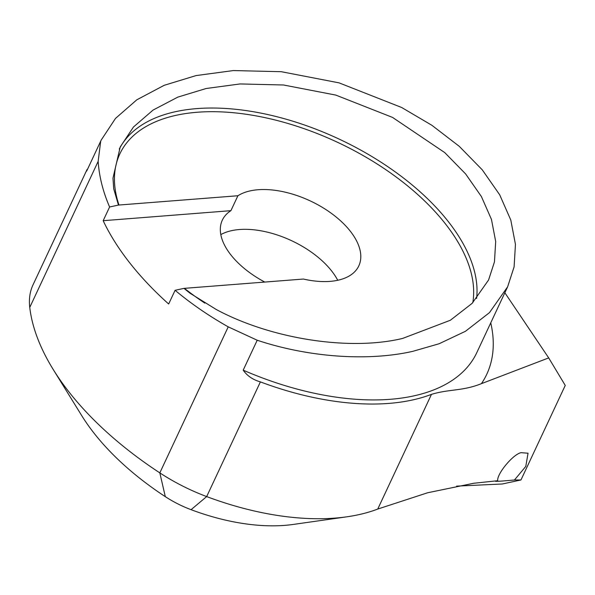 <?xml version="1.0" encoding="UTF-8"?>
<svg xmlns="http://www.w3.org/2000/svg" width="595" height="595" viewBox="0 0 595 595"><rect width="100%" height="100%" fill="white"/><g stroke="black" fill="none" stroke-linecap="round" stroke-linejoin="round"><path stroke-width="0.89" d="M89.168 165.76L101.202 140.07L115.497 118.42L136.82 99.804L164.198 85.308L196.023 75.587L233.396 70.56L281.331 71.712L339.053 82.861L401.677 107.502L431.866 125.285L459.243 146.31L482.262 169.828L499.696 194.803L510.793 220.046L515.448 244.381L514.102 266.872L507.617 286.85L489.454 312.65L465.439 331.296L439.095 343.754L412.796 351.333C367.918 361.544 308.389 357.305 257.211 340.236L243.191 370.157C247.104 375.809 252.838 379.722 260.394 381.893A215.799 115.408 25.1 0 0 388.929 403.403A215.799 115.408 25.1 0 0 431.464 394.366C449.143 388.981 462.523 391.227 481.422 383.656L548.702 357.907L565.25 385.434L520.967 479.964L502.336 483.988L456.566 486.122M183.959 288.374L303.391 279.048A71.497 38.236 25.1 0 0 330.076 281.375A71.497 38.236 25.1 0 0 358.807 265.891A71.497 38.236 25.1 0 0 333.014 214.557A71.497 38.236 25.1 0 0 258.037 189.738A71.497 38.236 25.1 0 0 237.903 195.748L118.465 205.067L113.719 188.838L112.968 178.143L120.235 146.943L133.488 126.988L153.056 110.082L177.823 97.111L206.175 88.499L240.053 83.947L283.488 84.988L335.803 95.088L392.566 117.423L444.74 152.595L465.61 173.918L481.4 196.551L491.463 219.429L495.687 241.488L494.46 261.874L488.584 279.977L472.125 303.361L450.356 320.259L402.644 338.421C349.682 351.214 271.104 339.016 216.223 309.482L190.036 293.231L183.959 288.374L175.086 290.3L168.66 304.008A271.699 145.299 25.1 0 1 103.173 220.7L109.599 206.993C102.972 191.62 99.157 176.417 98.153 161.386L100.704 141.156M237.903 195.748L230.912 210.667A71.497 38.236 25.1 0 0 222.322 220.15A71.497 38.236 25.1 0 0 264.797 282.082M337.729 280.275A71.497 38.236 25.1 0 0 239.398 229.529A71.497 38.236 25.1 0 0 220.812 234.608M495.576 481.273L497.703 480.723C496.758 473.865 513.128 454.193 521.049 452.669L528.04 453.219L525.779 466.428L514.459 480.001L501.927 481.065C495.033 481.511 493.627 481.4 497.703 480.723L473.613 483.281L427.619 492.764L377.743 509.06L431.464 394.366M257.211 340.236L228.227 326.848L159.824 472.876L165.306 496.654A213.203 114.017 -154.9 0 1 81.627 415.466L53.178 369.421A271.699 145.299 -154.9 0 0 159.824 472.876A130 69.518 25.1 0 0 206.673 496.58A215.799 115.408 25.1 0 0 335.201 518.089A215.799 115.408 25.1 0 0 346.818 516.817A215.799 115.408 25.1 0 0 377.743 509.06M53.178 369.421A271.699 145.299 -154.9 0 1 29.75 307.414A130 69.518 -154.9 0 1 33.045 284.789L87.049 169.508M228.227 326.848C208.756 315.833 191.04 303.651 175.086 290.3M165.306 496.654A71.497 38.236 25.1 0 0 191.077 509.684A157.303 84.118 25.1 0 0 293.231 524.44L346.818 516.817M520.967 479.964L514.459 480.001M504.85 292.755L548.702 357.907M109.599 206.993L118.465 205.067M230.912 210.667L103.173 220.7M507.617 286.85L476.774 352.686A215.152 115.058 -154.9 0 1 390.327 399.297A215.152 115.058 -154.9 0 1 243.191 370.157M86.684 171.07A215.152 115.058 -154.9 0 1 87.108 170.155L101.202 140.07M476.595 298.489A195.004 104.281 25.1 0 0 387.828 166.704A195.004 104.281 25.1 0 0 196.752 108.61A195.004 104.281 25.1 0 0 119.275 149.07M472.802 302.669A192.401 102.89 25.1 0 0 387.903 171.115A192.401 102.89 25.1 0 0 197.131 112.262A192.401 102.89 25.1 0 0 118.985 205.089M490.749 322.862A233.352 124.786 -154.9 0 1 481.422 383.656M191.077 509.684L206.673 496.58L260.394 381.893M29.75 307.414L98.153 161.386M184.472 288.397A192.401 102.89 25.1 0 0 204.792 303.108"/></g></svg>
